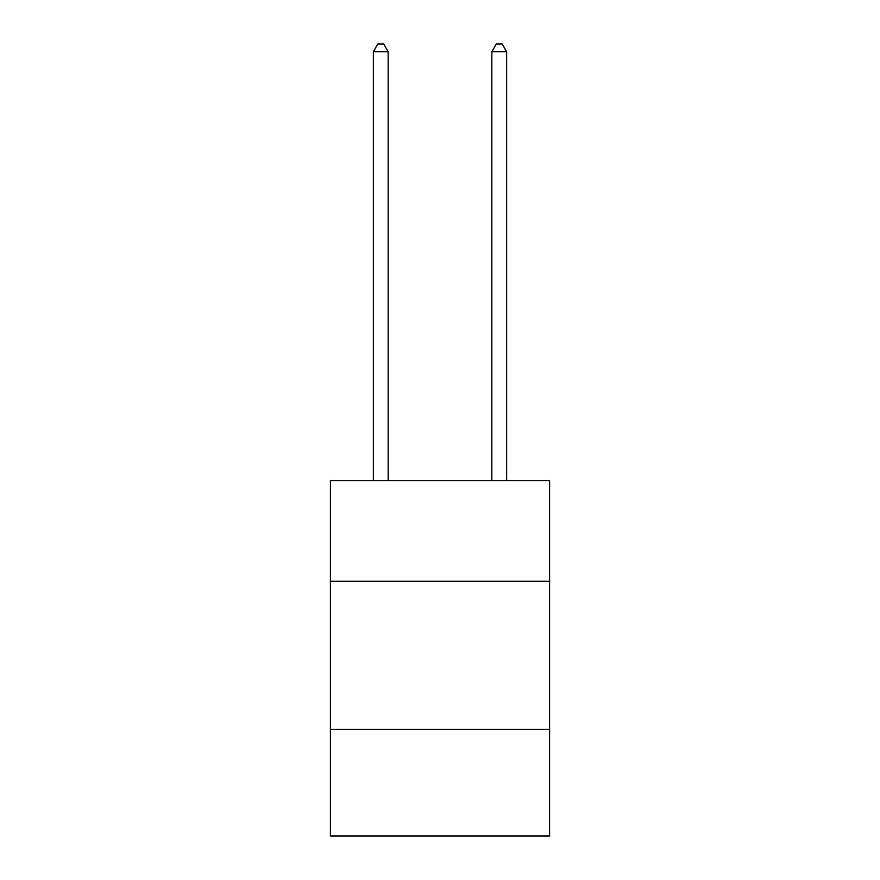 <?xml version="1.0" encoding="UTF-8"?>
<svg xmlns="http://www.w3.org/2000/svg" width="880" height="880" viewBox="0 0 880 880"><rect width="100%" height="100%" fill="white"/><g stroke="black" fill="none" stroke-linecap="round" stroke-linejoin="round"><path stroke-width="1.32" d="M549.593 581.284L549.593 480.579L330.407 480.579L330.407 581.284L549.593 581.284L549.593 836L330.407 836L330.407 581.284M549.593 729.377L330.407 729.377M388.168 480.579L388.168 51.7L373.362 51.7L373.362 480.579M373.362 51.7L377.806 44L383.724 44L388.168 51.7M506.638 480.579L506.638 51.7L491.832 51.7L491.832 480.579M491.832 51.7L496.276 44L502.194 44L506.638 51.7"/></g></svg>
